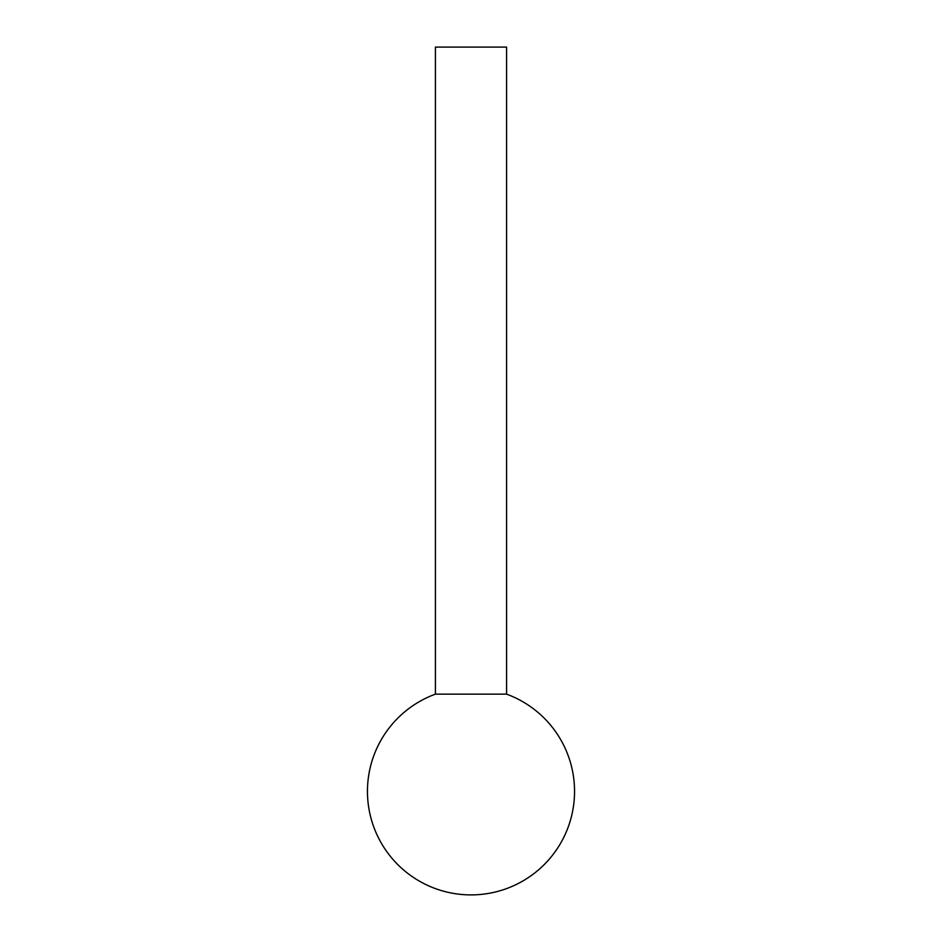 <?xml version="1.0" encoding="UTF-8"?>
<svg xmlns="http://www.w3.org/2000/svg" width="942" height="942" viewBox="0 0 942 942"><rect width="100%" height="100%" fill="white"/><g stroke="black" fill="none" stroke-linecap="round" stroke-linejoin="round"><path stroke-width="1.41" d="M471 694.148L506.584 694.148L506.584 47.1L435.416 47.1L435.416 694.148L471 694.148M435.416 694.148A103.526 103.526 0 0 0 471 894.9A103.526 103.526 0 0 0 506.584 694.148"/></g></svg>
